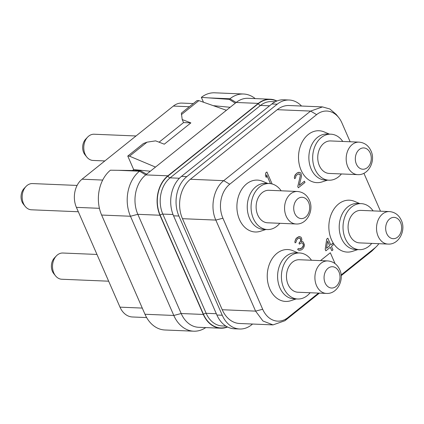 <?xml version="1.0" encoding="UTF-8"?>
<svg xmlns="http://www.w3.org/2000/svg" width="424" height="424" viewBox="0 0 424 424"><rect width="100%" height="100%" fill="white"/><g stroke="black" fill="none" stroke-linecap="round" stroke-linejoin="round"><path stroke-width="0.64" d="M322.516 106.912L289.157 105.523A28.7 21.465 92.4 0 0 277.248 109.689L190.371 179.273A28.7 21.465 92.4 0 0 182.463 218.694L222.234 309.732A28.7 21.465 92.4 0 0 239.655 323.501L273.019 324.89L262.949 321L255.598 311.126L215.827 220.083C209.848 207.193 213.638 188.293 223.734 180.661L310.612 111.077L322.516 106.912L329.877 109L336.174 114.385L338.665 117.49A24.756 18.513 -87.6 0 1 341.914 122.918L350.144 141.759M252.572 324.037L251.575 324.837A28.7 21.465 -87.6 0 1 239.671 329.003A28.7 21.465 -87.6 0 1 222.25 315.239L178.902 216.028A28.7 21.465 -87.6 0 1 186.814 176.607L277.238 104.182A28.7 21.465 -87.6 0 1 289.142 100.016A28.7 21.465 -87.6 0 1 301.538 106.037M378.865 243.694A24.756 18.513 -87.6 0 1 376.872 246.111L371.806 251.141L341.161 275.685M319.378 293.132L284.923 320.724L273.019 324.89M376.872 246.111A24.756 18.513 -87.6 0 1 374.864 247.961L341.103 275.006M318.514 293.095L287.986 317.544A24.756 18.513 -87.6 0 1 262.689 309.266L222.918 218.222A24.756 18.513 -87.6 0 1 229.739 184.223L316.617 114.639A24.756 18.513 -87.6 0 1 338.665 117.49M363.914 173.273L380.487 211.205M267.804 183.47L262.589 181.271A25.97 19.419 92.4 0 0 246.636 183.862A25.97 19.419 92.4 0 0 238.203 216.002A25.97 19.419 92.4 0 0 260.5 231.25L265.885 229.49M329.416 134.122L324.201 131.922A25.97 19.419 92.4 0 0 308.248 134.519A25.97 19.419 92.4 0 0 299.816 166.653A25.97 19.419 92.4 0 0 322.118 181.901L327.498 180.142M298.141 252.921L292.931 250.717A25.97 19.419 92.4 0 0 276.978 253.314A25.97 19.419 92.4 0 0 268.546 285.453A25.97 19.419 92.4 0 0 290.843 300.696L296.222 298.936M359.759 203.573L354.544 201.374A25.97 19.419 92.4 0 0 338.591 203.965A25.97 19.419 92.4 0 0 330.158 236.104A25.97 19.419 92.4 0 0 352.455 251.347L357.84 249.588M335.055 263.611L330.317 252.762L320.475 260.622M271.731 183.878L272.001 183.661L266.903 171.985L265.769 172.875L265.419 175.499L266.314 177.486L266.664 174.863L270.501 183.645M266.659 174.911L270.475 183.64M297.765 186.534L298.337 187.779L304.983 182.453L304.443 181.212L299.27 185.352L301.501 176.193L301.082 173.511L300.462 172.669L298.332 172.361L296.376 173.591L294.669 175.965L294.367 177.55L294.616 178.69L295.539 177.953L295.92 175.971L297.473 174.391L299.249 173.951L300.16 174.895L300.224 176.188L297.765 186.534L298.337 187.779M304.443 181.212L299.28 185.325M299.286 172.266L297.086 172.997L295.168 174.874L294.341 177.55L294.616 178.69M300.022 248.994L298.554 248.491L297.632 249.233L298.841 250.277L299.636 250.33L301.438 249.895L302.916 248.708L304.072 246.784L304.448 244.802L303.255 242.067L302.535 241.616L301.422 241.855L301.877 239.486L301.411 237.848L300.791 237L298.666 236.693L295.708 239.062L294.881 241.733L295.131 242.878L296.058 242.136L296.434 240.154L297.993 238.574L299.021 238.087L300.462 238.585L300.589 241.166L298.962 243.138L299.397 244.134L301.379 242.904L302.121 242.957L302.927 243.652L303.393 245.289L302.164 247.616L299.561 249.042M299.62 236.597L297.235 237.482L295.682 239.062L294.855 241.733L295.131 242.878M327.842 238.198L326.708 239.083L325.208 249.339L325.855 250.833L330.317 247.282L331.833 250.759L332.946 249.869L331.425 246.392L333.269 244.913L332.623 243.424L330.773 244.902L327.842 238.198L326.734 239.088L325.235 249.344L325.886 250.833M330.296 247.298L331.833 250.759M332.623 243.424L330.768 244.887M269.251 183.534L265.445 183.375A23.029 17.22 92.4 0 0 255.895 186.714A23.029 17.22 -87.6 0 0 247.717 212.249A23.029 17.22 -87.6 0 0 263.527 229.389L267.332 229.548A23.029 17.22 -87.6 0 1 251.527 212.408A23.029 17.22 -87.6 0 1 259.7 186.873A23.029 17.22 92.4 0 1 269.251 183.534A23.029 17.22 92.4 0 1 281.149 190.8M279.798 223.3A23.029 17.22 92.4 0 1 276.883 226.209A23.029 17.22 -87.6 0 1 267.332 229.548M257.744 214.989A16.266 12.164 -87.6 0 1 257.93 198.353A16.266 12.164 -87.6 0 1 268.97 190.291L297.409 191.478A16.266 12.164 -87.6 0 0 286.37 199.54A16.266 12.164 -87.6 0 0 286.179 216.176A16.266 12.164 92.4 0 0 296.053 223.978L267.613 222.791A16.266 12.164 -87.6 0 1 257.744 214.989M294.775 213.473A10.658 7.971 92.4 0 0 305.667 217.04A10.658 7.971 92.4 0 0 308.603 202.396A10.658 7.971 -87.6 0 0 297.712 198.829A10.658 7.971 -87.6 0 0 294.775 213.473M330.868 134.185L327.058 134.026A23.029 17.22 92.4 0 0 317.507 137.365A23.029 17.22 -87.6 0 0 309.329 162.901A23.029 17.22 -87.6 0 0 325.139 180.041L328.945 180.2A23.029 17.22 -87.6 0 1 313.14 163.06A23.029 17.22 -87.6 0 1 321.312 137.524A23.029 17.22 92.4 0 1 330.868 134.185A23.029 17.22 92.4 0 1 342.767 141.452M341.41 173.951A23.029 17.22 92.4 0 1 338.5 176.861A23.029 17.22 -87.6 0 1 328.945 180.2M319.357 165.641A16.266 12.164 -87.6 0 1 319.548 149.004A16.266 12.164 -87.6 0 1 330.582 140.943L359.022 142.13A16.266 12.164 -87.6 0 0 347.982 150.191A16.266 12.164 -87.6 0 0 347.791 166.828A16.266 12.164 92.4 0 0 357.665 174.63L329.231 173.442A16.266 12.164 -87.6 0 1 319.357 165.641M356.388 164.125A10.658 7.971 92.4 0 0 367.279 167.692A10.658 7.971 92.4 0 0 370.221 153.048A10.658 7.971 -87.6 0 0 359.324 149.481A10.658 7.971 -87.6 0 0 356.388 164.125M299.593 252.98L295.788 252.821A23.029 17.22 92.4 0 0 286.232 256.165A23.029 17.22 -87.6 0 0 278.059 281.695A23.029 17.22 -87.6 0 0 293.864 298.841L297.675 299A23.029 17.22 -87.6 0 1 281.865 281.854A23.029 17.22 -87.6 0 1 290.043 256.324A23.029 17.22 92.4 0 1 299.593 252.98A23.029 17.22 92.4 0 1 311.492 260.246M310.135 292.746A23.029 17.22 92.4 0 1 307.225 295.655A23.029 17.22 -87.6 0 1 297.675 299M288.082 284.44A16.266 12.164 -87.6 0 1 288.272 267.804A16.266 12.164 -87.6 0 1 299.312 259.737L327.747 260.924A16.266 12.164 -87.6 0 0 316.707 268.986A16.266 12.164 -87.6 0 0 316.521 285.622A16.266 12.164 92.4 0 0 326.395 293.424L297.955 292.237A16.266 12.164 -87.6 0 1 288.082 284.44M325.118 282.919A10.658 7.971 92.4 0 0 336.009 286.486A10.658 7.971 92.4 0 0 338.946 271.842A10.658 7.971 -87.6 0 0 328.054 268.275A10.658 7.971 -87.6 0 0 325.118 282.919M361.206 203.631L357.4 203.472A23.029 17.22 92.4 0 0 347.85 206.817A23.029 17.22 -87.6 0 0 339.672 232.347A23.029 17.22 -87.6 0 0 355.482 249.492L359.287 249.651A23.029 17.22 -87.6 0 1 343.482 232.506A23.029 17.22 -87.6 0 1 351.655 206.976A23.029 17.22 92.4 0 1 361.206 203.631A23.029 17.22 92.4 0 1 373.104 210.898M371.753 243.397A23.029 17.22 92.4 0 1 368.838 246.307A23.029 17.22 -87.6 0 1 359.287 249.651M349.699 235.092A16.266 12.164 -87.6 0 1 349.885 218.455A16.266 12.164 -87.6 0 1 360.925 210.389L389.365 211.576A16.266 12.164 -87.6 0 0 378.325 219.643A16.266 12.164 -87.6 0 0 378.134 236.274A16.266 12.164 92.4 0 0 388.008 244.076L359.568 242.888A16.266 12.164 -87.6 0 1 349.699 235.092M386.73 233.571A10.658 7.971 92.4 0 0 397.622 237.138A10.658 7.971 92.4 0 0 400.558 222.494A10.658 7.971 -87.6 0 0 389.667 218.927A10.658 7.971 -87.6 0 0 386.73 233.571M330.317 252.762L320.502 260.622M265.419 175.499L266.314 177.486M265.769 172.875L265.445 175.499M266.903 171.985L265.795 172.875M300.224 176.188L297.796 186.539M300.16 174.895L300.256 176.188M299.943 174.402L300.187 174.9M299.249 173.951L299.969 174.402M298.507 173.898L299.275 173.951M298.841 250.277L299.636 250.33M298.141 249.826L298.867 250.277M297.632 249.233L298.173 249.831M298.586 248.491L297.659 249.233M301.056 248.501L300.049 248.994M302.164 247.616L301.082 248.501M302.98 246.625L302.19 247.616M303.24 246.084L303.006 246.63M303.393 245.289L303.266 246.084M303.356 244.648L303.42 245.289M302.927 243.652L303.388 244.648M302.121 242.957L302.953 243.652M301.379 242.904L302.148 242.957M298.962 243.138L299.424 244.134M299.699 242.549L298.989 243.143M300.589 241.166L299.726 242.549M300.743 240.371L300.616 241.166M300.68 239.083L300.77 240.371M300.462 238.585L300.706 239.083M299.768 238.134L300.489 238.585M299.021 238.087L299.795 238.14M302.561 241.622L301.422 241.86M326.528 248.305L327.604 241.071L329.665 245.793L326.528 248.305M327.598 241.118L329.639 245.793L326.528 248.279M289.142 100.016L283.794 99.794A28.7 21.465 -87.6 0 0 271.89 103.96L181.461 176.384A28.7 21.465 -87.6 0 0 173.554 215.805L216.897 315.016L222.25 315.239M239.671 329.003L234.318 328.78A28.7 21.465 -87.6 0 1 216.897 315.016M132.542 170.506L133.687 169.595L127.772 156.053L129.521 156.18L155.497 167.083L145.745 174.895L139.501 171.195A32.802 24.528 92.4 0 0 130.465 216.251L173.808 315.461L181.181 313.527L137.832 214.316L159.954 215.238L203.297 314.449A28.7 21.465 -87.6 0 0 220.719 328.213L198.602 327.291A28.7 21.465 -87.6 0 1 181.181 313.527L203.297 314.449M159.954 215.238A28.7 21.465 -87.6 0 1 167.862 175.817L258.29 103.392A28.7 21.465 -87.6 0 1 270.194 99.227A28.7 21.465 -87.6 0 1 276.93 100.992M227.582 327.015A28.7 21.465 -87.6 0 1 220.719 328.213M155.497 167.083L236.168 102.47A28.7 21.465 -87.6 0 1 248.072 98.304L270.194 99.227M146.63 174.184L140.227 170.612L110.41 170.204A32.802 24.528 92.4 0 0 101.628 215.048L130.465 216.251L137.832 214.316A28.7 21.465 -87.6 0 1 145.745 174.895L167.862 175.817M193.72 331.192L164.883 329.989A32.802 24.528 92.4 0 1 144.976 314.258L173.808 315.461A32.802 24.528 92.4 0 0 193.72 331.192A32.802 24.528 92.4 0 0 205.751 327.588M144.976 314.258L101.628 215.048M230.147 107.293L213.277 105.666M203.478 102.226L201.352 97.361L229.204 99.354L229.93 98.771L208.677 97.886M255.227 98.601A32.802 24.528 92.4 0 0 243.535 94.011L214.698 92.808A32.802 24.528 92.4 0 0 201.352 97.361M235.283 103.18L229.204 99.354M243.535 94.011A32.802 24.528 92.4 0 0 229.93 98.771L236.168 102.47L258.29 103.392M183.544 122.6L182.214 119.557L181.371 113.129L197.022 100.589L198.898 100.615L226.416 110.282M182.214 119.557L190.88 122.891L183.56 122.584L159.085 142.188M181.408 114.623L198.898 100.615M129.521 156.18L147.011 142.173L155.619 140.858L164.284 144.192L190.88 122.891M127.772 156.053L143.429 143.519L147.011 142.173M150.334 171.217L133.687 169.595M118.254 170.31L139.501 171.195L140.227 170.612M146.646 317.576L132.442 316.982A20.5 15.333 -87.6 0 1 119.997 307.151L76.4 207.357A20.5 15.333 -87.6 0 1 82.049 179.198L173.363 106.064A20.5 15.333 -87.6 0 1 181.864 103.09L193.307 103.567M106.17 275.701L106.08 275.293M56.355 255.905L54.436 257.925A10.356 7.749 -87.6 0 0 52.422 271.381A10.356 7.749 92.4 0 0 53.779 273.65L55.523 275.823A13.123 9.81 92.4 0 1 53.806 272.95A13.123 9.81 -87.6 0 1 56.355 255.905A13.123 9.81 -87.6 0 1 62.858 253.022L96.974 254.448M55.523 275.823A13.123 9.81 92.4 0 0 61.766 279.241L108.661 281.197M87.625 137.111L85.706 139.13A10.356 7.749 -87.6 0 0 83.692 152.587A10.356 7.749 92.4 0 0 85.054 154.855L86.798 157.028A13.123 9.81 92.4 0 1 85.076 154.151A13.123 9.81 -87.6 0 1 87.625 137.111A13.123 9.81 -87.6 0 1 94.133 134.228L136.019 135.972M86.798 157.028A13.123 9.81 92.4 0 0 93.042 160.447L104.85 160.94M26.012 186.459L24.094 188.479A10.356 7.749 -87.6 0 0 22.08 201.935A10.356 7.749 92.4 0 0 23.437 204.204L25.18 206.377A13.123 9.81 92.4 0 1 23.463 203.499A13.123 9.81 -87.6 0 1 26.012 186.459A13.123 9.81 -87.6 0 1 32.521 183.576L77.099 185.436M25.18 206.377A13.123 9.81 92.4 0 0 31.424 209.795L78.318 211.751M371.806 251.141L374.864 247.961M284.923 320.724L287.986 317.544M222.234 309.732L255.598 311.126L262.689 309.266M182.463 218.694L215.827 220.083L222.918 218.222M190.371 179.273L223.734 180.661L229.739 184.223M277.248 109.689L310.612 111.077L316.617 114.639M173.554 215.805L178.902 216.028M181.461 176.384L186.814 176.607M271.89 103.96L277.238 104.182M179.41 178.244L170.093 177.857L260.516 105.433A2.051 1.139 51.3 0 1 258.391 103.626A28.429 21.258 -87.6 0 1 276.607 101.124M269.579 105.809L260.516 105.433A26.378 19.727 -87.6 0 1 271.461 101.606L275.245 101.765M216.335 313.723L206.165 313.299L162.821 214.088A26.378 19.727 -87.6 0 1 170.093 177.857A2.051 1.139 51.3 0 1 167.968 176.05L258.391 103.626M225.966 326.109L222.176 325.95A26.378 19.727 -87.6 0 1 206.165 313.299A2.051 0.742 -23.6 0 0 203.478 314.306L160.134 215.095A28.429 21.258 -87.6 0 1 167.968 176.05M227.269 326.856A28.429 21.258 -87.6 0 1 203.478 314.306M102.698 180.062L82.049 179.198M189.353 106.731L173.363 106.064M99.423 208.317L76.4 207.357M142.279 308.084L119.997 307.151M173.024 214.512L162.821 214.088A2.051 0.742 -23.6 0 0 160.134 215.095M296.053 223.978C306.918 224.815 314.301 210.336 309.366 200.208C306.875 194.865 302.89 191.955 297.409 191.478M357.665 174.63C368.53 175.467 375.913 160.988 370.979 150.859C368.488 145.517 364.502 142.607 359.022 142.13M326.395 293.424C337.255 294.261 344.643 279.782 339.704 269.653C337.218 264.316 333.232 261.407 327.747 260.924M388.008 244.076C398.873 244.913 406.256 230.433 401.321 220.305C398.83 214.968 394.845 212.058 389.365 211.576"/></g></svg>
